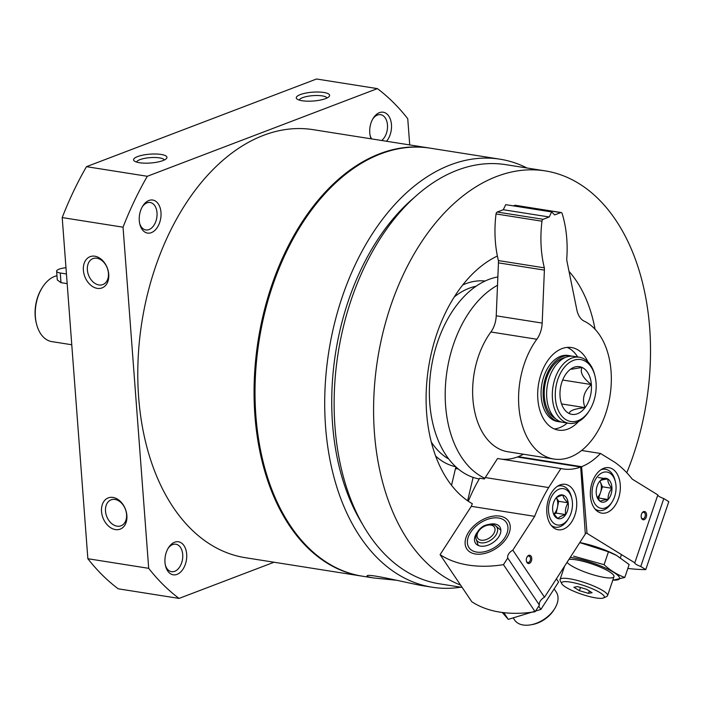 <?xml version="1.0" encoding="UTF-8"?>
<svg xmlns="http://www.w3.org/2000/svg" width="704" height="704" viewBox="0 0 704 704"><rect width="100%" height="100%" fill="white"/><g stroke="black" fill="none" stroke-linecap="round" stroke-linejoin="round"><path stroke-width="1.06" d="M460.794 587.189A216.682 138.996 -81 0 1 432.282 587.233L421.186 585.482C404.281 582.182 365.992 572.845 367.066 576.048C367.048 576.594 369.248 577.236 373.674 577.975L362.578 576.224A216.682 138.996 -81 0 1 255.878 415.738A216.682 138.996 -81 0 1 430.214 148.166L499.919 159.174A216.682 138.996 -81 0 1 527.032 168.01M432.282 587.233A216.682 138.996 -81 0 1 325.574 426.747A216.682 138.996 -81 0 1 499.919 159.174M373.674 577.975L396.95 580.298M274.032 562.232L179.054 598.418A282.225 181.034 -81 0 1 148.694 568.33L123.042 227.19A282.225 181.034 -81 0 1 147.312 176.282L377.388 88.616A282.225 181.034 -81 0 1 407.748 118.703L409.719 144.927M179.054 598.418L118.219 588.808A282.225 181.034 -81 0 1 87.859 558.721L62.207 217.58A282.225 181.034 -81 0 1 86.478 166.672L316.554 78.998L377.388 88.616M148.694 568.33L87.859 558.721M126.878 515.522A16.72 12.038 -110.9 0 0 106.823 498.59A16.72 12.038 -110.9 0 0 108.918 526.442A16.72 12.038 -110.9 0 0 126.878 515.522M108.742 274.296A16.72 12.038 -110.9 0 0 88.686 257.365A16.72 12.038 -110.9 0 0 90.781 285.217A16.72 12.038 -110.9 0 0 108.742 274.296M123.042 227.19L62.207 217.58M147.312 176.282L86.478 166.672M302.113 100.734A16.72 4.426 175.7 0 1 297.018 99.018A16.72 4.426 175.7 0 1 312.629 92.18A16.72 4.426 175.7 0 1 329.085 96.606A16.72 4.426 175.7 0 1 302.113 100.734M139.427 162.721A16.72 4.426 175.7 0 1 134.332 161.005A16.72 4.426 175.7 0 1 149.943 154.167A16.72 4.426 175.7 0 1 166.399 158.594A16.72 4.426 175.7 0 1 139.427 162.721M371.096 138.82A16.72 10.727 -81 0 1 370.322 136.4A16.72 10.727 -81 0 1 369.767 132.871A16.72 10.727 -81 0 1 373.182 118.281A16.72 10.727 -81 0 1 389.215 116.794A16.72 10.727 -81 0 1 386.558 141.266M164.982 562.426A16.72 10.727 -81 0 1 168.406 547.835A16.72 10.727 -81 0 1 184.765 546.946A16.72 10.727 -81 0 1 180.822 571.842A16.72 10.727 -81 0 1 165.537 565.954A16.72 10.727 -81 0 1 164.982 562.426M139.286 220.695A16.72 10.727 -81 0 1 142.71 206.105A16.72 10.727 -81 0 1 159.069 205.216A16.72 10.727 -81 0 1 155.135 230.111A16.72 10.727 -81 0 1 139.841 224.224A16.72 10.727 -81 0 1 139.286 220.695M142.252 206.87A13.895 8.914 -81 0 1 150.163 202.497A13.895 8.914 -81 0 1 156.798 217.615A13.895 8.914 -81 0 1 145.825 229.953A13.895 8.914 -81 0 1 139.647 223.353M362.102 576.145A216.682 138.996 -81 0 1 361.627 576.074A216.682 138.996 -81 0 1 254.927 415.589A216.682 138.996 -81 0 1 429.264 148.016A216.682 138.996 -81 0 1 429.739 148.086M361.627 576.074L245.353 557.7A216.682 138.996 -81 0 1 138.644 397.214A216.682 138.996 -81 0 1 312.99 129.642L429.264 148.016M460.574 585.077A212.194 136.11 -81 0 1 374.431 432.898A212.194 136.11 -81 0 1 545.16 170.878A212.194 136.11 -81 0 1 626.789 472.745M468.301 501.23A146.335 93.87 99 0 1 479.688 478.21L484.44 478.958A146.335 93.87 99 0 1 485.276 477.55L497.552 458.524L560.921 468.538L548.636 487.555A146.335 93.87 99 0 0 534.67 516.34L471.302 506.326A146.335 93.87 99 0 1 472.331 503.738L472.331 503.738A131.701 84.48 -81 0 1 426.624 413.01A131.701 84.48 -81 0 1 497.385 256.018M569.026 271.41A131.701 84.48 -81 0 1 595.047 329.252M462.141 587.4L439.463 583.818A212.194 136.11 -81 0 1 334.972 426.659A212.194 136.11 -81 0 1 505.701 164.639L545.16 170.878M362.375 523.978A205.92 132.088 -81 0 1 332.561 424.09A205.92 132.088 -81 0 1 413.917 197.789M167.948 548.601A13.895 8.914 -81 0 1 175.859 544.227A13.895 8.914 -81 0 1 182.494 559.346A13.895 8.914 -81 0 1 171.521 571.683A13.895 8.914 -81 0 1 165.343 565.083M372.733 119.046A13.895 8.914 -81 0 1 380.635 114.682A13.895 8.914 -81 0 1 387.517 125.655A13.895 8.914 -81 0 1 381.682 140.492M371.686 138.917A13.895 8.914 -81 0 1 370.128 135.538M108.434 273.258A13.895 10.006 -110.9 0 0 92.954 258.606A13.895 10.006 -110.9 0 0 88.554 275.158A13.895 10.006 -110.9 0 0 102.846 284.574A13.895 10.006 -110.9 0 0 108.434 273.258M126.57 514.483A13.895 10.006 -110.9 0 0 111.091 499.831A13.895 10.006 -110.9 0 0 106.691 516.375A13.895 10.006 -110.9 0 0 120.982 525.8A13.895 10.006 -110.9 0 0 126.57 514.483M136.638 162.096A13.895 3.678 175.7 0 1 150.198 157.634A13.895 3.678 175.7 0 1 164.287 160.019M299.323 100.109A13.895 3.678 175.7 0 1 312.893 95.647A13.895 3.678 175.7 0 1 326.973 98.032M479.239 478.975A102.441 65.71 -81 0 1 429.766 403.278A102.441 65.71 -81 0 1 497.86 276.936M484.854 478.254A102.441 65.71 -81 0 1 445.606 405.777A102.441 65.71 -81 0 1 497.517 285.27M641.247 517.264A3.274 2.103 99 0 0 642.682 518.76A3.274 2.103 99 0 0 645.066 516.674A3.274 2.103 99 0 0 643.711 512.292A3.274 2.103 99 0 0 641.881 513.269M634.806 562.822L657.835 494.912L632.271 479.151A146.335 93.87 99 0 0 614.874 462.326L600.494 453.464A79.438 50.961 99 0 1 581.601 466.682L587.022 533.359L634.806 562.822A7.524 1.496 -161.3 0 0 634.779 562.892A7.524 1.496 -161.3 0 0 640.763 566.491L645.77 569.58A125.435 24.904 -161.3 0 1 627.836 568.445M645.77 569.58L668.8 501.662L663.793 498.573A7.524 1.496 18.7 0 1 657.791 495.053M585.262 533.086L587.022 533.359M518.276 457.16L518.232 456.667A79.438 50.961 99 0 0 523.415 454.221M646.272 517.106A4.18 2.684 99 0 0 645.559 512.037A4.18 2.684 99 0 0 642.022 513.014A4.18 2.684 99 0 0 641.309 517.546A4.18 2.684 99 0 0 643.658 519.781A4.18 2.684 99 0 0 646.272 517.106M592.196 482.319A22.994 14.749 -81 0 1 608.934 467.702A22.994 14.749 -81 0 1 619.916 492.721A22.994 14.749 -81 0 1 601.753 513.137A22.994 14.749 -81 0 1 592.196 482.319M663.793 498.573L640.763 566.491M518.232 456.667L581.601 466.682M581.618 450.481L600.494 453.464M603.583 597.916L606.734 596.446A25.089 4.981 -161.3 0 0 607.552 595.654A25.089 4.981 -161.3 0 0 585.394 582.877A25.089 4.981 -161.3 0 0 560.041 579.542A25.089 4.981 -161.3 0 0 560.208 580.668L561.81 583.757A22.519 4.47 -161.3 0 0 595.866 597.916A22.519 4.47 -161.3 0 0 603.583 597.916A22.519 4.47 -161.3 0 0 584.426 585.746A22.519 4.47 -161.3 0 0 561.81 583.757M586.564 589.274L592.082 592.68L588.509 593.384L579.41 590.682L573.892 587.277L577.474 586.573L586.564 589.274M580.501 587.479L579.41 590.682M589.327 590.982L588.509 593.384M600.002 480.938A12.074 7.744 -81 0 1 607.878 479.019A12.074 7.744 -81 0 1 611.952 488.303A12.074 7.744 -81 0 1 608.15 499.506A12.074 7.744 -81 0 1 600.274 501.424A12.074 7.744 -81 0 1 596.649 495.748A12.074 7.744 -81 0 1 596.2 492.14A12.074 7.744 -81 0 1 598.717 482.671A12.074 7.744 -81 0 1 600.002 480.938C601.014 480.049 603.636 479.406 607.878 479.019C607.631 481.844 608.986 484.933 611.952 488.303C609.092 491.779 607.825 495.51 608.15 499.506C603.944 499.884 601.322 500.526 600.274 501.424L597.687 497.904M609.866 473.141A18.401 11.801 -81 0 1 615.393 481.791A18.401 11.801 -81 0 1 612.242 501.732A18.401 11.801 -81 0 1 596.2 505.542A18.401 11.801 -81 0 1 594.229 481.967A18.401 11.801 -81 0 1 609.866 473.141M601.04 469.682A20.909 13.411 -81 0 1 605.44 469.269A20.909 13.411 -81 0 1 608.758 470.518A20.909 13.411 -81 0 1 615.041 480.339L615.393 481.791M612.242 501.732L611.459 502.999A20.909 13.411 -81 0 1 598.91 510.567A20.909 13.411 -81 0 1 594.854 508.816M599.861 481.105A10.454 6.706 -81 0 1 600.406 482.161L599.914 481.043M600.406 482.161A10.454 6.706 -81 0 1 600.547 492.404L602.448 486.798L600.406 482.161M597.863 498.194L598.646 498.001L600.547 492.404A10.454 6.706 -81 0 1 597.432 497.438M598.646 498.001L608.15 499.506M602.448 486.798L611.952 488.303M598.365 477.514L607.878 479.019M616.642 555.482A30.941 6.142 -161.3 0 0 616.158 555.218A30.941 6.142 -161.3 0 0 579.806 542.555M579.77 542.608L608.458 551.795L616.59 555.456L629.156 564.555L624.782 577.456C617.346 574.79 610.447 570.539 604.085 564.696L573.602 556.142M612.832 580.096A30.941 6.142 -161.3 0 0 611.468 571.05A30.941 6.142 -161.3 0 0 572.546 557.735A30.941 6.142 -161.3 0 0 570.214 557.41M612.779 580.254L624.782 577.456M567.046 562.32A25.089 4.981 -161.3 0 0 593.138 574.79A25.089 4.981 -161.3 0 0 613.818 575.564A25.089 4.981 -161.3 0 0 594.114 564.722A25.089 4.981 -161.3 0 0 568.946 559.381M604.085 564.696L608.458 551.795M526.407 561.026A3.274 2.103 99 0 0 526.75 561.766A3.274 2.103 99 0 0 527.842 562.522A3.274 2.103 99 0 0 530.429 559.61A3.274 2.103 99 0 0 528.862 556.046A3.274 2.103 99 0 0 527.032 557.031M475.438 553.995A25.045 15.814 -33.9 0 0 482.803 553.854A25.045 15.814 -33.9 0 0 506.915 537.627A25.045 15.814 -33.9 0 0 499.682 516.085A25.045 15.814 -33.9 0 0 468.688 532.057A25.045 15.814 -33.9 0 0 475.438 553.995M471.302 506.326L440.097 554.655A125.435 79.209 -33.9 0 0 503.466 564.661L507.742 558.034A7.524 4.752 -33.9 0 1 512.829 550.167L534.67 516.34M560.921 468.538A79.438 50.961 99 0 0 562.998 468.934A79.438 50.961 99 0 0 580.694 467.025L585.323 534.01L544.5 597.23A7.524 4.752 146.1 0 0 539.422 605.106L535.137 611.732A125.435 79.209 146.1 0 1 471.777 601.718L440.097 554.655M501.741 459.184A79.438 50.961 99 0 0 517.326 457.01L580.694 467.025M526.997 562.558A4.18 2.684 99 0 0 530.86 562.056A4.18 2.684 99 0 0 531.054 556.186A4.18 2.684 99 0 0 527.182 556.776A4.18 2.684 99 0 0 526.46 561.308A4.18 2.684 99 0 0 526.997 562.558M572.977 489.641A22.994 14.749 -81 0 1 574.587 515.988A22.994 14.749 -81 0 1 558.158 529.751A22.994 14.749 -81 0 1 547.175 504.733A22.994 14.749 -81 0 1 565.338 484.317A22.994 14.749 -81 0 1 572.977 489.641M544.5 597.23L512.829 550.167M535.137 611.732L503.466 564.661M539.422 605.106L507.742 558.034M485.276 477.55L548.636 487.555M489.368 524.304A14.634 9.24 146.1 0 1 499.814 526.891A14.634 9.24 146.1 0 1 496.17 539.986A14.634 9.24 146.1 0 1 480.524 546.119A14.634 9.24 146.1 0 1 475.526 543.224A14.634 9.24 146.1 0 1 477.074 532.585M476.67 552.086A22.519 14.221 146.1 0 1 470.36 532.743A22.519 14.221 146.1 0 1 492.043 518.153A22.519 14.221 146.1 0 1 506.405 534.706A22.519 14.221 146.1 0 1 476.67 552.086M554.558 589.521L556.239 592.02A25.089 15.84 146.1 0 1 554.708 608.608A25.089 15.84 146.1 0 1 530.552 624.862A25.089 15.84 146.1 0 1 523.178 625.002A25.089 15.84 146.1 0 1 514.615 620.03L513.436 618.279M554.708 608.608L553.846 609.99A22.519 14.221 146.1 0 1 532.162 624.58L530.552 624.862M456.051 467.034A4.18 2.684 99 0 0 455.479 468.547L451.537 485.311M473.114 477.382L467.623 500.764M555.254 499.066A12.074 7.744 -81 0 1 562.971 495.044A12.074 7.744 -81 0 1 568.19 502.814A12.074 7.744 -81 0 1 565.699 514.598A12.074 7.744 -81 0 1 557.99 518.619A12.074 7.744 -81 0 1 553.054 512.362A12.074 7.744 -81 0 1 552.763 510.858A12.074 7.744 -81 0 1 555.113 499.286A12.074 7.744 -81 0 1 555.254 499.066C556.213 497.482 558.782 496.144 562.971 495.044C563.112 497.376 564.854 499.963 568.19 502.814C565.77 506.458 564.942 510.391 565.699 514.598C561.554 515.68 558.976 517.018 557.99 518.619L553.775 513.946M568.445 518.663A18.401 11.801 -81 0 1 550.546 519.112A18.401 11.801 -81 0 1 555.06 491.85A18.401 11.801 -81 0 1 571.798 498.406A18.401 11.801 -81 0 1 568.647 518.338A18.401 11.801 -81 0 1 568.445 518.663M568.647 518.338L567.864 519.605A20.909 13.411 -81 0 1 567.626 519.983A20.909 13.411 -81 0 1 555.315 527.182A20.909 13.411 -81 0 1 551.258 525.43M557.436 486.297A20.909 13.411 -81 0 1 561.836 485.883A20.909 13.411 -81 0 1 571.446 496.954L571.798 498.406M556.354 497.869A10.454 6.706 -81 0 1 557.445 507.206L558.686 501.31L556.362 497.851M553.969 514.263L556.195 513.093L557.445 507.206A10.454 6.706 -81 0 1 553.837 514.043M558.686 501.31L568.19 502.814M556.195 513.093L565.699 514.598M556.398 578.811L558.571 582.041L540.892 609.418L508.297 619.362L502.269 612.489M508.297 619.362L503.8 612.674M540.892 609.418L538.718 606.188M555.386 398.279A31.354 20.117 -81 0 1 571.155 361.451A31.354 20.117 -81 0 1 595.021 376.165A31.354 20.117 -81 0 1 589.653 410.142A31.354 20.117 -81 0 1 568.594 420.939A31.354 20.117 -81 0 1 555.386 398.279M560.058 396.493A24.147 15.488 -81 0 1 571.639 368.474A24.147 15.488 -81 0 1 591.017 392.946A24.147 15.488 -81 0 1 565.039 410.247A24.147 15.488 -81 0 1 560.058 396.493M578.582 421.52A41.809 26.822 -81 0 1 558.422 430.126A41.809 26.822 -81 0 1 537.838 399.159A41.809 26.822 -81 0 1 571.472 347.53A41.809 26.822 -81 0 1 587.998 361.926M567.195 347.389A41.809 26.822 -81 0 1 577.667 356.972M567.23 423.051A41.809 26.822 -81 0 1 554.312 428.938M503.298 209.722L497.226 212.036A2.094 1.338 -81 0 0 496.03 213.946A91.986 59.004 -81 0 0 498.406 260.577A12.54 8.043 -81 0 1 498.45 262.856L496.232 315.814A20.909 13.411 -81 0 1 490.89 331.989A71.078 45.593 -81 0 0 473.598 405.46A71.078 45.593 -81 0 0 507.918 451.774L553.854 459.034A71.078 45.593 -81 0 0 608.749 402.486A71.078 45.593 -81 0 0 584.25 321.182A20.909 13.411 -81 0 1 576.84 309.857L567.01 261.492A12.54 8.043 -81 0 1 566.72 259.31A91.986 59.004 -81 0 0 562.144 213.523A2.094 1.338 -81 0 0 561.211 212.546A2.094 1.338 -81 0 0 560.736 212.599L554.664 214.914L551.646 211.93L505.71 204.67L503.298 209.722L549.234 216.982L551.646 211.93M513.383 205.885L514.8 205.339A2.094 1.338 -81 0 1 515.275 205.286L561.211 212.546M498.406 260.577L544.342 267.837A91.986 59.004 -81 0 1 541.974 221.206A2.094 1.338 -81 0 1 543.162 219.296L549.234 216.982M544.342 267.837A12.54 8.043 -81 0 1 544.394 270.116L542.177 323.074A20.909 13.411 -81 0 1 536.835 339.249A71.078 45.593 -81 0 0 519.534 412.72A71.078 45.593 -81 0 0 553.854 459.034M71.773 344.758L51.858 341.616A33.449 21.454 -81 0 1 36.494 323.893L36.256 322.934A31.777 20.381 -81 0 1 35.2 316.228A31.777 20.381 -81 0 1 41.694 288.499L42.222 287.654A33.449 21.454 -81 0 1 56.954 275.722M36.494 323.893A33.449 21.454 -81 0 1 35.385 316.835A33.449 21.454 -81 0 1 42.222 287.654M67.179 283.633L60.993 282.656L57.279 279.954L56.619 271.207A10.454 2.772 -4.3 0 0 60.262 273.002L66.449 273.988M589.653 410.142L588.993 411.198A33.449 21.454 -81 0 1 568.92 423.315A33.449 21.454 -81 0 1 552.446 398.543A33.449 21.454 -81 0 1 579.357 357.236A33.449 21.454 -81 0 1 594.722 374.95L595.021 376.165M568.92 423.315L563.218 422.418A33.449 21.454 -81 0 1 546.744 397.637A33.449 21.454 -81 0 1 573.654 356.338L579.357 357.236M555.579 418.686A31.777 20.381 -81 0 1 544.342 396.678A31.777 20.381 -81 0 1 565.242 357.526M561.493 422.03A33.449 21.454 -81 0 1 559.724 421.863A33.449 21.454 -81 0 1 543.259 397.091A33.449 21.454 -81 0 1 570.17 355.784A33.449 21.454 -81 0 1 571.894 356.171M559.724 421.863L557.665 421.538A33.449 21.454 -81 0 1 541.2 396.766A33.449 21.454 -81 0 1 568.11 355.458L570.17 355.784M65.982 267.731A10.454 2.772 -4.3 0 0 56.619 271.207M569.395 413.609C569.175 410.775 574.394 408.786 585.05 407.642C581.733 399.115 583.836 391.424 591.369 384.56C582.842 378.013 579.726 372.31 582.032 367.444L571.595 369.222M561.554 403.929L585.05 407.642M562.663 380.028L591.369 384.56M454.247 296.956A89.892 57.666 -81 0 1 476.036 286.246M448.738 458.99A89.892 57.666 -81 0 1 431.314 442.086M462.695 284.979A94.072 60.342 -81 0 1 485.109 281.019M455.761 466.761A94.072 60.342 -81 0 1 435.662 456.086M495.854 525.994C493.187 523.961 489.799 523.697 485.681 525.219C481.466 526.09 474.17 533.579 476.194 539.229A12.03 7.594 -33.9 0 0 480.885 542.802A12.03 7.594 -33.9 0 0 496.654 533.764A12.03 7.594 -33.9 0 0 495.854 525.994L500.852 530.27M481.166 540.188A9.988 6.31 -33.9 0 0 495.035 529.892A9.988 6.31 -33.9 0 0 481.923 527.824A9.988 6.31 -33.9 0 0 481.166 540.188M458.313 468.996L455.479 468.547M514.8 205.339L560.736 212.599M497.226 212.036L543.162 219.296M496.03 213.946L541.974 221.206M498.45 262.856L544.394 270.116M496.232 315.814L542.177 323.074M490.89 331.989L536.835 339.249M60.993 282.656L60.262 273.002M564.59 566.13L560.041 579.542M621.474 554.602L620.418 557.726M613.985 576.69L607.552 595.654M605.44 469.269L602.536 468.811M598.91 510.567L596.006 510.11M616.158 555.218L616.598 555.447M476.194 539.229L478.262 545.468M561.836 485.883L558.941 485.426M555.315 527.182L552.411 526.724"/></g></svg>
